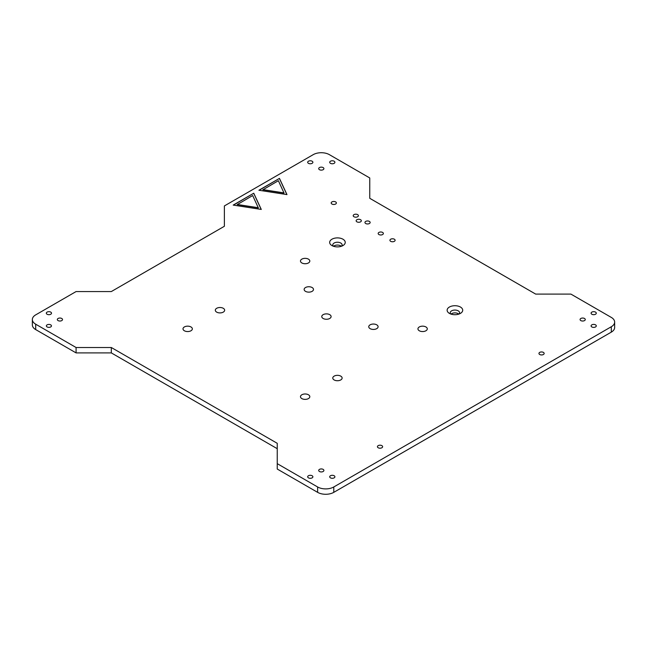 <?xml version="1.0" encoding="UTF-8"?>
<svg xmlns="http://www.w3.org/2000/svg" width="647" height="647" viewBox="0 0 647 647"><rect width="100%" height="100%" fill="white"/><g stroke="black" fill="none" stroke-linecap="round" stroke-linejoin="round"><path stroke-width="0.97" d="M76.079 347.512L111.316 347.512L277.248 443.308L277.248 463.656L317.628 486.973A11.42 6.591 0 0 0 333.779 486.973L611.302 326.743A11.42 6.591 0 0 0 614.65 322.077A11.42 6.591 0 0 0 611.302 317.418L570.921 294.102L535.684 294.102L369.752 198.305L369.752 177.957L329.372 154.649A11.42 6.591 180 0 0 313.221 154.649L224.38 205.932L224.38 226.28L111.316 291.562L76.079 291.562L35.698 314.871A11.42 6.591 0 0 0 32.35 319.537A11.42 6.591 0 0 0 35.698 324.196L76.079 347.512L76.079 352.898L111.316 352.898L277.248 448.694M32.35 319.537L32.35 324.923A11.42 6.591 0 0 0 35.698 329.582L76.079 352.898M277.248 463.656L277.248 469.043L317.628 492.351A11.42 6.591 0 0 0 333.779 492.351L611.302 332.129A11.42 6.591 0 0 0 614.65 327.463L614.65 322.077M111.316 347.512L111.316 352.898M337.758 380.727A4.675 2.701 0 0 0 337.144 380.727M422.928 331.555A4.675 2.701 0 0 0 422.305 331.555M326.743 319.262A4.675 2.701 0 0 0 326.128 319.262M373.731 329.436A4.675 2.701 0 0 0 373.117 329.436M309.12 292.129A4.675 2.701 0 0 0 308.506 292.129M305.457 263.733A4.675 2.701 0 0 0 304.834 263.733M220.287 312.905A4.675 2.701 0 0 0 219.673 312.905M458.812 314.102A4.675 2.701 0 0 0 451.024 314.102M341.341 246.281A4.675 2.701 0 0 0 333.553 246.281M305.457 399.377A4.675 2.701 0 0 0 304.834 399.377M187.986 331.555A4.675 2.701 0 0 0 187.363 331.555M334.143 379.943A4.675 2.701 0 0 0 339.238 380.525A4.675 2.701 0 0 0 342.126 378.034A4.675 2.701 0 0 0 337.451 375.333A4.675 2.701 0 0 0 332.776 378.034A4.675 2.701 0 0 0 334.143 379.943M419.313 330.771A4.675 2.701 0 0 0 424.408 331.353A4.675 2.701 0 0 0 427.287 328.862A4.675 2.701 0 0 0 422.62 326.161A4.675 2.701 0 0 0 417.946 328.862A4.675 2.701 0 0 0 419.313 330.771M323.136 318.478A4.675 2.701 0 0 0 328.223 319.06A4.675 2.701 0 0 0 331.11 316.569A4.675 2.701 0 0 0 326.436 313.876A4.675 2.701 0 0 0 321.761 316.569A4.675 2.701 0 0 0 323.136 318.478M370.124 328.652A4.675 2.701 0 0 0 375.211 329.234A4.675 2.701 0 0 0 378.099 326.743A4.675 2.701 0 0 0 373.424 324.042A4.675 2.701 0 0 0 368.75 326.743A4.675 2.701 0 0 0 370.124 328.652M305.513 291.352A4.675 2.701 0 0 0 310.6 291.934A4.675 2.701 0 0 0 313.488 289.444A4.675 2.701 0 0 0 308.813 286.742A4.675 2.701 0 0 0 304.147 289.444A4.675 2.701 0 0 0 305.513 291.352M301.842 262.949A4.675 2.701 0 0 0 306.937 263.531A4.675 2.701 0 0 0 309.816 261.04A4.675 2.701 0 0 0 305.141 258.347A4.675 2.701 0 0 0 300.475 261.04A4.675 2.701 0 0 0 301.842 262.949M216.672 312.121A4.675 2.701 0 0 0 221.767 312.703A4.675 2.701 0 0 0 224.655 310.212A4.675 2.701 0 0 0 219.98 307.511A4.675 2.701 0 0 0 215.305 310.212A4.675 2.701 0 0 0 216.672 312.121M459.038 314.03A4.675 2.701 0 0 0 459.596 312.752A4.675 2.701 0 0 0 454.922 310.059A4.675 2.701 0 0 0 450.247 312.752A4.675 2.701 0 0 0 450.797 314.03M449.414 313.391A7.788 4.497 0 0 0 460.429 313.391A7.788 4.497 0 0 0 460.429 307.034A7.788 4.497 0 0 0 449.414 307.034A7.788 4.497 0 0 0 449.414 313.391L449.414 313.391M341.567 246.208A4.675 2.701 0 0 0 342.126 244.93A4.675 2.701 0 0 0 337.451 242.237A4.675 2.701 0 0 0 332.776 244.93A4.675 2.701 0 0 0 333.326 246.208M331.943 245.569A7.788 4.497 0 0 0 342.959 245.569A7.788 4.497 0 0 0 342.959 239.212A7.788 4.497 0 0 0 331.943 239.212A7.788 4.497 0 0 0 331.943 245.569L331.943 245.569M301.842 398.592A4.675 2.701 0 0 0 306.937 399.175A4.675 2.701 0 0 0 309.816 396.684A4.675 2.701 0 0 0 305.141 393.983A4.675 2.701 0 0 0 300.475 396.684A4.675 2.701 0 0 0 301.842 398.592M184.371 330.771A4.675 2.701 0 0 0 189.466 331.353A4.675 2.701 0 0 0 192.345 328.862A4.675 2.701 0 0 0 187.67 326.161A4.675 2.701 0 0 0 183.004 328.862A4.675 2.701 0 0 0 184.371 330.771M308.449 163.335A2.596 1.496 0 0 0 311.28 163.659A2.596 1.496 0 0 0 312.881 162.276A2.596 1.496 0 0 0 310.285 160.78A2.596 1.496 0 0 0 307.689 162.276A2.596 1.496 0 0 0 308.449 163.335M591.851 314.24A2.596 1.496 0 0 0 594.674 314.563A2.596 1.496 0 0 0 596.283 313.18A2.596 1.496 0 0 0 593.687 311.676A2.596 1.496 0 0 0 591.091 313.18A2.596 1.496 0 0 0 591.851 314.24M330.471 163.335A2.596 1.496 0 0 0 333.302 163.659A2.596 1.496 0 0 0 334.903 162.276A2.596 1.496 0 0 0 332.307 160.78A2.596 1.496 0 0 0 329.711 162.276A2.596 1.496 0 0 0 330.471 163.335M365.717 223.53A2.596 1.496 0 0 0 368.547 223.854A2.596 1.496 0 0 0 370.149 222.471A2.596 1.496 0 0 0 367.553 220.967A2.596 1.496 0 0 0 364.957 222.471A2.596 1.496 0 0 0 365.717 223.53M353.966 216.745A2.596 1.496 0 0 0 356.796 217.068A2.596 1.496 0 0 0 358.398 215.686A2.596 1.496 0 0 0 355.801 214.189A2.596 1.496 0 0 0 353.205 215.686A2.596 1.496 0 0 0 353.966 216.745M331.943 204.031A2.596 1.496 0 0 0 334.774 204.355A2.596 1.496 0 0 0 336.375 202.972A2.596 1.496 0 0 0 333.779 201.468A2.596 1.496 0 0 0 331.183 202.972A2.596 1.496 0 0 0 331.943 204.031M390.683 241.331A2.596 1.496 0 0 0 393.505 241.655A2.596 1.496 0 0 0 395.107 240.272A2.596 1.496 0 0 0 392.511 238.775A2.596 1.496 0 0 0 389.923 240.272A2.596 1.496 0 0 0 390.683 241.331M580.836 320.597A2.596 1.496 0 0 0 583.667 320.92A2.596 1.496 0 0 0 585.268 319.537A2.596 1.496 0 0 0 582.672 318.041A2.596 1.496 0 0 0 580.076 319.537A2.596 1.496 0 0 0 580.836 320.597M319.464 169.692A2.596 1.496 0 0 0 322.287 170.015A2.596 1.496 0 0 0 323.896 168.632A2.596 1.496 0 0 0 321.3 167.136A2.596 1.496 0 0 0 318.704 168.632A2.596 1.496 0 0 0 319.464 169.692M356.909 221.832A2.596 1.496 0 0 0 359.732 222.156A2.596 1.496 0 0 0 361.333 220.773A2.596 1.496 0 0 0 358.745 219.276A2.596 1.496 0 0 0 356.149 220.773A2.596 1.496 0 0 0 356.909 221.832M378.932 234.546A2.596 1.496 180 0 1 378.171 233.486A2.596 1.496 180 0 1 380.768 231.99A2.596 1.496 180 0 1 383.364 233.486A2.596 1.496 180 0 1 381.762 234.869A2.596 1.496 180 0 1 378.932 234.546M591.851 326.953A2.596 1.496 0 0 0 594.674 327.277A2.596 1.496 0 0 0 596.283 325.894A2.596 1.496 0 0 0 593.687 324.398A2.596 1.496 0 0 0 591.091 325.894A2.596 1.496 0 0 0 591.851 326.953M539.719 354.507A2.596 1.496 0 0 0 542.55 354.831A2.596 1.496 0 0 0 544.151 353.448A2.596 1.496 0 0 0 541.555 351.952A2.596 1.496 0 0 0 538.959 353.448A2.596 1.496 0 0 0 539.719 354.507M308.449 477.858A2.596 1.496 0 0 0 311.28 478.182A2.596 1.496 0 0 0 312.881 476.799A2.596 1.496 0 0 0 310.285 475.302A2.596 1.496 0 0 0 307.689 476.799A2.596 1.496 0 0 0 308.449 477.858M47.077 314.24A2.596 1.496 0 0 0 49.908 314.563A2.596 1.496 0 0 0 51.509 313.18A2.596 1.496 0 0 0 48.913 311.676A2.596 1.496 0 0 0 46.317 313.18A2.596 1.496 0 0 0 47.077 314.24M378.196 447.764A2.596 1.496 0 0 0 381.026 448.088A2.596 1.496 0 0 0 382.628 446.705A2.596 1.496 0 0 0 380.032 445.201A2.596 1.496 0 0 0 377.436 446.705A2.596 1.496 0 0 0 378.196 447.764M330.471 477.858A2.596 1.496 0 0 0 333.302 478.182A2.596 1.496 0 0 0 334.903 476.799A2.596 1.496 0 0 0 332.307 475.302A2.596 1.496 0 0 0 329.711 476.799A2.596 1.496 0 0 0 330.471 477.858M58.084 320.597A2.596 1.496 0 0 0 60.915 320.92A2.596 1.496 0 0 0 62.516 319.537A2.596 1.496 0 0 0 59.92 318.041A2.596 1.496 0 0 0 57.324 319.537A2.596 1.496 0 0 0 58.084 320.597M319.464 471.501A2.596 1.496 0 0 0 322.287 471.825A2.596 1.496 0 0 0 323.896 470.442A2.596 1.496 0 0 0 321.3 468.938A2.596 1.496 0 0 0 318.704 470.442A2.596 1.496 0 0 0 319.464 471.501M47.11 326.937A2.548 1.472 0 0 0 49.884 327.253A2.548 1.472 0 0 0 51.453 325.894A2.548 1.472 0 0 0 48.913 324.43A2.548 1.472 0 0 0 46.366 325.894A2.548 1.472 0 0 0 47.11 326.937M261.275 209.434L253.753 193.218L233.195 205.091L261.275 209.434M286.977 194.593L279.447 178.386L258.889 190.25L286.977 194.593M253.753 193.218L233.43 205.123M261.194 209.418L253.753 193.388M237.206 204.638L258.339 207.905L252.678 195.531L237.206 204.638M237.206 204.468L258.339 207.736M279.447 178.386L259.123 190.291M286.888 194.585L279.447 178.556M262.9 189.797L284.033 193.073L278.372 180.699L262.9 189.797M262.9 189.628L284.033 192.903M35.698 329.582L35.698 324.196M611.302 332.129L611.302 326.743M333.779 492.351L333.779 486.973M317.628 492.351L317.628 486.973"/></g></svg>
